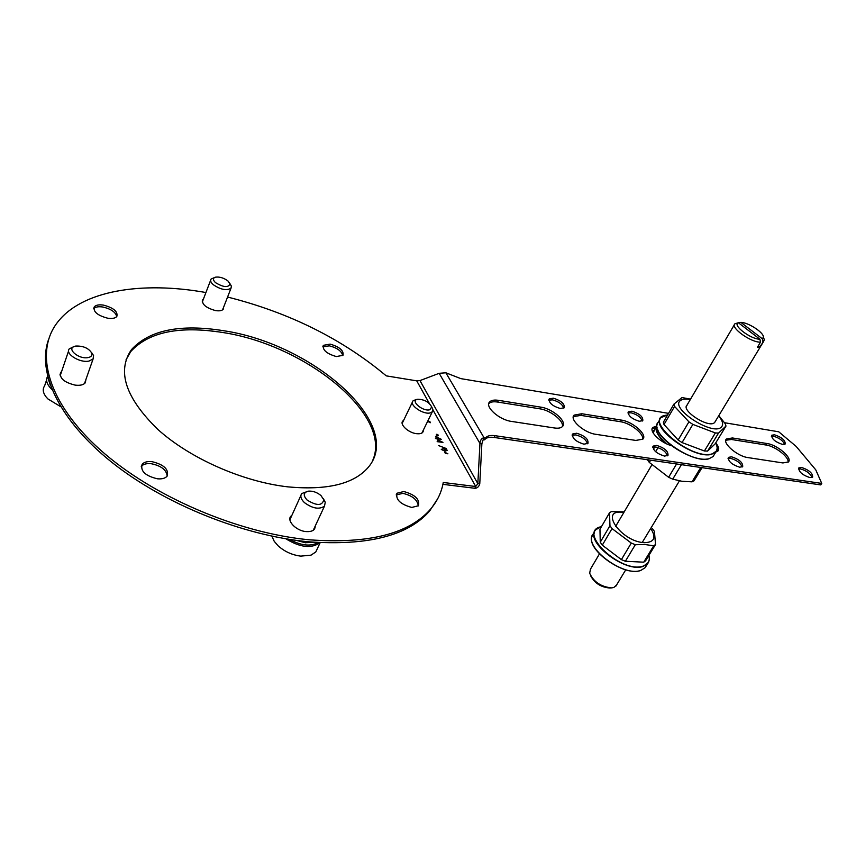 <?xml version="1.0" encoding="UTF-8"?>
<svg xmlns="http://www.w3.org/2000/svg" width="865" height="865" viewBox="0 0 865 865"><rect width="100%" height="100%" fill="white"/><g stroke="black" fill="none" stroke-linecap="round" stroke-linejoin="round"><path stroke-width="1.3" d="M336.323 356.553L342.983 355.331C343.946 350.649 339.653 346.908 330.116 344.119L323.369 345.33C322.418 350.022 326.732 353.753 336.323 356.553M342.756 355.58C341.632 351.093 337.166 347.849 329.36 345.838L322.84 346.811M107.628 318.19C112.158 318.861 115.229 318.288 116.818 316.471C118.062 311.627 113.65 307.854 103.584 305.14C99.01 304.437 95.907 305.021 94.285 306.859C93.042 311.703 97.486 315.476 107.628 318.19M116.732 316.568C115.64 312.135 111.044 308.956 102.924 307.032C98.459 306.351 95.377 306.902 93.712 308.664M61.62 371.528L60.788 372.35C59.144 378.048 63.913 382.308 75.104 385.109C80.045 385.704 83.451 384.936 85.3 382.795L85.927 379.486M85.354 382.73L85.224 381.487M48.527 339.621C36.849 372.177 58.842 419.893 111.531 462.061C164.177 504.165 242.989 535.695 308.654 541.804C367.809 545.977 408.15 535.695 429.656 510.945L437.658 498.813M205.924 292.532C141.968 281.028 81.397 290.348 57.068 322.894C34.297 352.779 47.737 402.787 100.048 449.659C152.229 496.478 238.416 533.24 309.573 539.825C368.76 544.053 409.091 533.813 430.586 509.117C437.344 501.127 441.572 492.25 443.258 482.486L475.739 486.519L477.837 483.654L479.956 443.453C480.399 439.788 481.783 437.917 484.108 437.852L485.546 438.068L484.627 439.842L483.189 439.636L484.108 437.852L445.864 372.783L439.161 373.312L419.968 380.589L416.725 380.849L386.255 375.864C341.924 338.799 289.018 312.525 227.549 297.041M782.468 444.415L785.236 443.961C785.323 440.307 781.744 437.247 774.499 434.792L771.699 435.236C771.602 438.89 775.191 441.95 782.468 444.415M784.598 444.351C782.976 440.631 779.3 437.928 773.57 436.263L771.396 436.328M639.246 421.266L642.792 420.65C643.182 416.811 639.57 413.665 631.947 411.199L628.358 411.805C627.968 415.643 631.591 418.801 639.246 421.266M642.263 421.05C640.857 417.222 637.116 414.476 631.05 412.789L627.979 413.005M560.196 408.485L564.24 407.772C564.78 403.836 561.147 400.646 553.33 398.192L549.243 398.906C548.691 402.831 552.346 406.031 560.196 408.485M563.764 408.161C562.455 404.301 558.682 401.522 552.454 399.846L548.832 400.171M809.943 477.61L812.646 477.123C812.754 473.22 809.056 469.998 801.541 467.457L798.795 467.943C798.676 471.836 802.396 475.058 809.943 477.61M812.008 477.512C810.364 473.533 806.558 470.679 800.568 468.96L798.46 469.046M739.629 467.197L742.7 466.635C742.97 462.624 739.251 459.347 731.541 456.807L728.416 457.369C728.146 461.38 731.877 464.656 739.629 467.197M742.105 467.035C740.591 462.991 736.753 460.094 730.579 458.364L728.049 458.526M664.471 456.082L667.975 455.412C668.407 451.292 664.666 447.962 656.751 445.421L653.205 446.081C652.761 450.2 656.513 453.53 664.471 456.082M667.434 455.812C666.039 451.703 662.168 448.784 655.811 447.032L652.783 447.302M583.951 444.167L587.962 443.377C588.578 439.15 584.816 435.776 576.674 433.235L572.619 434.014C572.003 438.241 575.776 441.626 583.951 444.167M587.486 443.767C586.2 439.604 582.296 436.652 575.755 434.911L572.154 435.311M287.829 486.854C326.905 490.487 353.644 484.065 368.036 467.597C405.144 425.018 313.573 344.011 223.765 330.744C180.136 323.748 149.364 330.052 131.448 349.644C116.689 371.247 125.501 397.857 157.884 429.462C190.138 458.569 242.881 481.751 287.829 486.854M372.437 460.991C393.467 416.065 306.448 345.157 223.051 332.549C179.444 325.597 148.672 331.933 130.745 351.568L125.998 359.916M203.405 299.117L202.68 299.777C201.686 304.275 205.946 307.875 215.493 310.578C219.321 311.184 221.905 310.74 223.224 309.248L223.646 306.989M222.651 309.54L222.954 308.773M157.344 478.788C161.939 479.221 165.183 478.356 167.053 476.204C169.118 469.49 164.112 464.646 152.045 461.672C147.407 461.207 144.12 462.072 142.206 464.267C140.152 470.982 145.201 475.826 157.344 478.788M167.194 476.031C166.458 469.868 161.149 465.77 151.256 463.716C146.618 463.251 143.341 464.127 141.417 466.322L141.265 466.505M411.762 507.441L418.444 505.744C419.968 499.386 415.092 494.65 403.804 491.536L397.013 493.223C395.489 499.581 400.398 504.317 411.762 507.441M418.303 505.906C417.481 499.775 412.346 495.591 402.895 493.364L396.235 494.931M202.724 300.901L202.432 301.658M439.161 373.312L479.956 443.453L481.87 443.723L479.761 483.892L477.837 483.654L419.968 380.589M442.902 484.335L474.82 488.271C477.21 488.249 478.864 486.79 479.761 483.892M481.87 443.723L483.189 439.636M484.627 439.842L485.016 439.312C486.736 437.495 489.741 436.868 494.023 437.441L820.755 484.908L821.75 483.416L494.942 435.679C490.65 435.106 487.655 435.722 485.935 437.528L485.546 438.068M821.75 483.416L815.76 469.836L796.168 446.427L778.738 431.797L724.546 422.726M668.548 413.362L460.85 378.632L445.864 372.783M498.467 400.333C494.196 399.695 491.233 400.236 489.59 401.976C484.508 406.723 499.246 419.903 511.507 421.417L554.422 427.98C558.325 428.532 561.028 428.024 562.52 426.456C567.483 421.752 552.724 408.702 540.863 407.156L498.467 400.333L497.591 402.041C493.374 401.414 490.444 401.944 488.779 403.631M562.391 426.596C564.11 420.985 550.475 410.237 539.976 408.831L497.591 402.041M581.81 413.74L574.068 415.135C569.138 419.568 584.135 432.9 595.834 434.317L635.818 440.436L642.89 439.139C647.69 434.738 632.672 421.558 621.362 420.098L581.81 413.74L580.902 415.384L573.322 416.627M642.673 439.355C644.36 433.971 630.509 423.039 620.454 421.709L580.902 415.384M715.831 452.071L718.015 450.946C719.399 449.238 718.772 446.74 716.123 443.464M717.723 451.216L717.258 448.221M656.968 426.034L652.816 427.44C648.599 431.192 660.687 442.977 671.791 445.767M657.097 427.656L652.134 428.802M732.406 437.96L726.427 438.977C721.832 442.837 737.304 456.331 747.922 457.585L782.89 462.937L788.383 461.975C792.837 458.136 777.343 444.826 767.071 443.54L732.406 437.96L731.466 439.485L725.789 440.231M788.026 462.299C789.54 457.369 775.299 446.21 766.13 445.032L731.466 439.485M60.928 373.55L60.042 374.459M290.932 517.432L289.926 518.373M314.265 529.337L314.319 527.974M402.733 422.239L402.128 422.704M422.509 432.576L422.509 431.819M447.886 453.79L445.389 453.444L444.718 452.222L447.886 453.79M437.852 435.982L436.241 434.954L436.857 434.187L438.479 435.236L437.852 435.982M427.148 422.336L429.072 421.623L430.154 422.801L430.338 422.152L428.856 421.266L427.278 422.077M441.247 439.29L435.528 436.457L436.565 438.36L435.452 438.533L441.247 439.29M442.967 442.393L437.225 439.55L438.274 441.464L437.149 441.647L442.967 442.393M446.372 448.567L438.544 445.551L446.372 448.567M443.54 448.47L441.28 449.422L445.064 451.249L447.302 450.254L443.54 448.47M291.829 515.464C285.353 519.389 295.495 530.894 306.199 531.597C312.2 531.899 315.206 530.04 315.228 526.017M403.577 420.487C398.322 423.136 407.599 432.695 416.487 433.679C421.136 434.154 423.428 432.954 423.353 430.078M443.734 448.838L446.718 450.178L443.334 450.535L441.874 449.519L443.734 448.838M60.626 406.637L47.932 398.949L46.18 397.035C42.904 392.796 42.385 389.066 44.623 385.844L46.602 379.94M91.539 352.498L93.561 355.547L93.085 358.986L88.944 361.094C79.785 363.149 64.756 353.731 69.308 348.822L74.477 346.389M88.111 357.58C91.203 356.921 92.436 355.45 91.82 353.169C88.717 348.206 83.375 345.827 75.828 346.054L75.406 346.13C65.416 347.892 78.38 359.645 88.111 357.58M317.552 548.226L315.79 551.957L311.032 555.146L300.771 556.13C292.1 555.016 284.531 551.578 278.076 545.793L274.216 541.295L271.859 536.149M323.434 498.748L325.272 502.241L324.472 506.144C319.196 509.712 312.525 508.534 304.437 502.619C300.847 499.105 299.96 496.078 301.766 493.537L308.308 491.158C303.356 492.52 302.955 495.472 307.107 500.035C316.731 505.993 322.288 505.906 323.78 499.754L320.969 495.548C316.99 492.272 312.773 490.812 308.308 491.158M431.689 406.885L432.889 409.394L432.349 411.729L430.489 412.821C423.742 415.178 408.756 404.982 412.962 400.938L415.708 399.662M417.319 399.338C410.032 400.917 423.158 411.913 429.786 409.74L431.711 407.004C429.094 402.03 424.445 399.446 417.763 399.241L417.319 399.338M217.861 331.738L207.978 330.56M230.014 283.774L231.377 286.11L230.998 288.25C226.565 290.845 220.662 289.667 213.287 284.704C210.779 282.466 210.054 280.574 211.092 279.049L215.017 277.33M215.547 282.671C223.624 287.472 228.457 287.85 230.025 283.807L227.938 280.963C223.851 277.935 219.753 276.67 215.623 277.146C212.725 278.087 212.704 279.925 215.547 282.671M305.453 542.712L314.871 542.323M296.457 540.398L305.518 542.798M314.298 529.175L313.714 529.283M222.586 309.854L230.998 288.25M599.445 553.914L590.46 569.17L589.66 573.236C593.704 581.972 601.056 586.848 611.696 587.897L613.88 587.443L616.572 585.01M763.6 337.577L764.271 339.686L763.709 341.253L759.859 346.876L758.767 347.2L757.394 347.298L760.486 342.162C750.831 342.529 729.963 327.478 734.904 323.802L738.353 322.732L759.924 339.221L760.486 342.162M762.952 341.751L762.389 338.821L740.851 322.375L738.505 322.84M759.859 346.876L758.346 345.719M738.353 322.732C731.898 324.905 750.658 339.329 759.924 339.221M762.389 338.821L763.438 337.069C763.719 332.452 748.236 322.396 740.851 322.375M611.166 587.93L609.782 588.005C601.132 587.303 594.785 583.302 590.763 576.004M690.313 399.533C685.74 398.668 682.463 398.992 680.506 400.506C669.229 407.977 712.987 436.501 721.421 427.029C723.681 424.574 722.751 420.887 718.62 415.935M690.551 399.143L681.988 397.554L673.943 404.106L674.581 406.431L688.929 421.839L692.865 424.401L715.355 432.943L718.534 433.084L725.995 426.045L725.227 423.699L718.793 415.654M715.247 421.525L714.555 422.574C708.878 428.802 679.901 409.945 687.275 404.896M718.534 433.084L707.581 451.098L704.402 450.989L715.355 432.943M704.402 450.989L682.042 442.577L692.865 424.401M682.042 442.577L678.149 440.015L688.929 421.839M678.149 440.015L664.006 424.52L674.581 406.431M664.006 424.52L663.412 422.174L673.943 404.106M707.581 451.098L715.15 443.853L725.995 426.045M702.045 467.662L694.022 480.843L692.022 481.837L681.944 481.286L672.732 479.145L668.613 477.275L649.312 462.429L647.388 459.726M653.432 449.173L654.74 446.946M658.016 447.594L655.616 451.692M650.621 460.191L649.312 462.429M668.613 477.275L676.571 463.964M681.425 464.667L672.732 479.145M692.022 481.837L700.769 467.478M623.87 512.426L622.205 512.242C598.775 509.582 621.686 541.89 644.382 542.679C654.437 542.344 656.546 537.597 650.707 528.439M624.184 511.875L611.425 511.593L609.522 512.794L609.955 525.693L612.031 528.601L631.288 543.069L635.31 544.723L645.009 544.518L653.702 545.804L643.733 562.185L645.549 560.855L655.519 544.507L654.437 531.402L652.318 528.537M655.519 544.507L653.702 545.804M635.31 544.723L625.373 561.255L643.733 562.185M625.373 561.255L621.373 559.623L631.288 543.069M612.031 528.601L602.299 545.166L621.373 559.623M602.299 545.166L600.256 542.236L609.955 525.693M609.522 512.794L599.964 529.196L600.256 542.236M474.82 488.271L475.739 486.519L432.943 409.902M429.354 403.468L416.725 380.849M494.023 437.441L494.942 435.679M539.976 408.831L540.863 407.156M620.454 421.709L621.362 420.098M766.13 445.032L767.071 443.54M50.462 385.758L48.008 378.027M51.868 389.401C46.883 384.633 45.456 380.297 47.586 376.405M318.147 542.55C310.632 546.723 301.052 545.664 289.407 539.371M320.018 542.658C311.541 548.821 300.155 547.534 285.882 538.798M656.135 427.624C656.178 432.165 659.487 437.474 666.072 443.572M665.185 443.129C658.957 437.182 655.843 432.013 655.865 427.624M655.129 427.678L653.324 433.214M667.575 415.027L665.812 415.265C641.776 418.444 690.562 460.212 711.722 453.984C717.117 452.417 718.469 448.708 715.777 442.826M716.512 444.567L717.226 447.713L716.642 450.86L711.776 454.266C694.314 459.856 649.507 427.202 660.979 417.611L666.147 415.211M659.844 419.557L658.406 422.044C646.901 431.7 691.6 464.364 709.073 458.699L713.074 456.536L714.187 454.72M707.462 458.991C693.622 461.791 661.876 443.139 657.811 429.948M601.467 526.623L600.829 526.785C576.631 531.986 621.751 574.317 643.387 566.013C648.328 564.207 650.177 560.628 648.945 555.287L649.388 559.331L648.588 562.207L643.43 566.283C625.546 573.625 583.637 541.003 595.844 529.672L600.613 526.807M594.558 531.878L593.487 533.716C581.258 545.112 623.07 577.723 640.965 570.327L645.139 567.689L646.404 565.624M640.738 570.349C622.357 577.885 580.047 543.826 594.19 533.316M600.797 526.763L601.478 526.59M396.267 494.737L397.013 493.223M141.417 466.322L142.206 464.267M202.183 301.085L202.68 299.777M130.745 351.568L131.448 349.644M485.016 439.312L485.935 437.528M488.801 403.533L489.59 401.976M573.376 416.4L574.068 415.135M652.221 428.478L652.816 427.44M725.908 439.82L726.427 438.977M572.23 434.706L572.619 434.014M652.87 446.654L653.205 446.081M548.886 399.565L549.243 398.906M628.055 412.356L628.358 411.805M429.656 510.945L430.586 509.117M60.107 374.383L60.788 372.35M93.712 308.546L94.285 306.859M322.872 346.487L323.369 345.33M93.085 358.986L84.478 383.628M91.82 353.169L93.561 355.547M68.605 350.898L60.193 375.702M320.158 542.669L315.79 551.957M300.879 495.504L289.883 519.746M323.78 499.754L325.272 502.241M324.472 506.144L313.26 530.267M412.421 402.074L402.139 423.461M417.492 399.295L415.47 399.695M431.711 407.004L432.889 409.394M432.349 411.729L421.904 433.041M206.54 330.43L217.342 331.76M230.025 283.807L231.377 286.11M210.617 280.282L202.28 302.058M763.709 341.253L714.706 422.423M679.425 480.875L642.252 542.452M625.752 569.786L615.912 586.092M734.417 324.624L686.475 406.053M651.832 464.916L615.588 526.482M763.438 337.069L764.271 339.686M653.302 433.16L653.508 430.608M667.607 414.973L660.979 417.611M657.184 424.293C651.842 436.198 693.254 463.997 708.986 458.764L713.074 456.536L715.777 452.125C717.723 449.919 717.734 446.805 715.809 442.783M601.51 526.536L595.844 529.672M592.071 536.3C585.94 549.762 624.822 577.171 640.9 570.381L645.139 567.689L648.588 562.207L649.442 558.671L648.999 555.211"/></g></svg>
